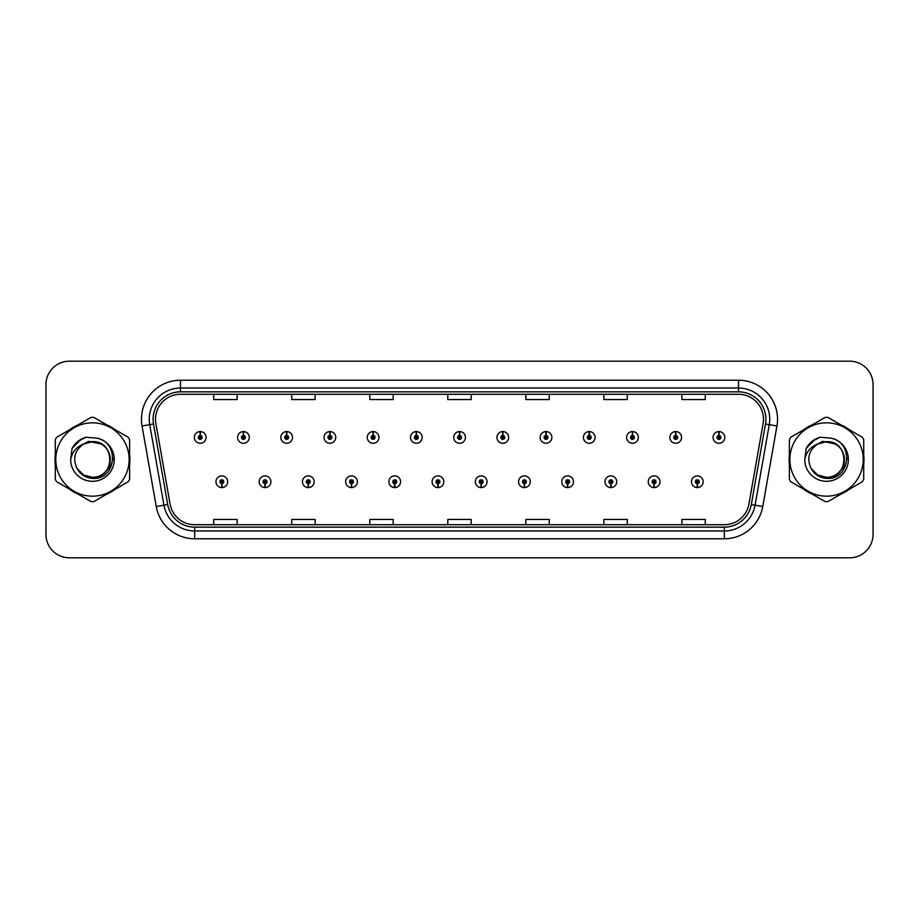 <?xml version="1.0" encoding="UTF-8"?>
<svg xmlns="http://www.w3.org/2000/svg" width="919" height="919" viewBox="0 0 919 919"><rect width="100%" height="100%" fill="white"/><g stroke="black" fill="none" stroke-linecap="round" stroke-linejoin="round"><path stroke-width="1.38" d="M264.971 483.681L264.798 487.587A5.847 5.847 0 0 0 265.304 487.587L265.143 483.681A1.953 1.953 0 0 0 267.004 481.74A1.953 1.953 0 0 0 265.051 479.787A1.953 1.953 0 0 0 263.098 481.74A1.953 1.953 0 0 0 264.971 483.681L265.017 482.521A0.781 0.781 0 0 1 264.27 481.74A0.781 0.781 0 0 1 265.051 480.959A0.781 0.781 0 0 1 265.832 481.74A0.781 0.781 0 0 1 265.086 482.521L265.143 483.681M308.198 483.681L308.026 487.587A5.847 5.847 0 0 0 308.531 487.587L308.37 483.681A1.953 1.953 0 0 0 310.231 481.74A1.953 1.953 0 0 0 308.279 479.787A1.953 1.953 0 0 0 306.326 481.74A1.953 1.953 0 0 0 308.198 483.681L308.244 482.521A0.781 0.781 0 0 1 307.497 481.74A0.781 0.781 0 0 1 308.279 480.959A0.781 0.781 0 0 1 309.06 481.74A0.781 0.781 0 0 1 308.313 482.521L308.37 483.681M351.426 483.681L351.253 487.587A5.847 5.847 0 0 0 351.759 487.587L351.598 483.681A1.953 1.953 0 0 0 353.459 481.74A1.953 1.953 0 0 0 351.506 479.787A1.953 1.953 0 0 0 349.553 481.74A1.953 1.953 0 0 0 351.426 483.681L351.472 482.521A0.781 0.781 0 0 1 350.725 481.74A0.781 0.781 0 0 1 351.506 480.959A0.781 0.781 0 0 1 352.287 481.74A0.781 0.781 0 0 1 351.54 482.521L351.598 483.681M394.653 483.681L394.481 487.587A5.847 5.847 0 0 0 394.986 487.587L394.825 483.681A1.953 1.953 0 0 0 396.686 481.74A1.953 1.953 0 0 0 394.733 479.787A1.953 1.953 0 0 0 392.781 481.74A1.953 1.953 0 0 0 394.653 483.681L394.699 482.521A0.781 0.781 0 0 1 393.952 481.74A0.781 0.781 0 0 1 394.733 480.959A0.781 0.781 0 0 1 395.515 481.74A0.781 0.781 0 0 1 394.768 482.521L394.825 483.681M437.881 483.681L437.708 487.587A5.847 5.847 0 0 0 438.225 487.587L438.053 483.681A1.953 1.953 0 0 0 439.914 481.74A1.953 1.953 0 0 0 437.961 479.787A1.953 1.953 0 0 0 436.008 481.74A1.953 1.953 0 0 0 437.881 483.681L437.926 482.521A0.781 0.781 0 0 1 437.18 481.74A0.781 0.781 0 0 1 437.961 480.959A0.781 0.781 0 0 1 438.742 481.74A0.781 0.781 0 0 1 437.995 482.521L438.053 483.681M481.108 483.681L480.936 487.587A5.847 5.847 0 0 0 481.453 487.587L481.28 483.681A1.953 1.953 0 0 0 483.141 481.74A1.953 1.953 0 0 0 481.188 479.787A1.953 1.953 0 0 0 479.236 481.74A1.953 1.953 0 0 0 481.108 483.681L481.154 482.521A0.781 0.781 0 0 1 480.407 481.74A0.781 0.781 0 0 1 481.188 480.959A0.781 0.781 0 0 1 481.97 481.74A0.781 0.781 0 0 1 481.223 482.521L481.28 483.681M524.335 483.681L524.163 487.587A5.847 5.847 0 0 0 524.68 487.587L524.508 483.681A1.953 1.953 0 0 0 526.369 481.74A1.953 1.953 0 0 0 524.416 479.787A1.953 1.953 0 0 0 522.474 481.74A1.953 1.953 0 0 0 524.335 483.681L524.381 482.521A0.781 0.781 0 0 1 523.635 481.74A0.781 0.781 0 0 1 524.416 480.959A0.781 0.781 0 0 1 525.197 481.74A0.781 0.781 0 0 1 524.45 482.521L524.508 483.681M567.563 483.681L567.391 487.587A5.847 5.847 0 0 0 567.908 487.587L567.735 483.681A1.953 1.953 0 0 0 569.596 481.74A1.953 1.953 0 0 0 567.643 479.787A1.953 1.953 0 0 0 565.702 481.74A1.953 1.953 0 0 0 567.563 483.681L567.609 482.521A0.781 0.781 0 0 1 566.862 481.74A0.781 0.781 0 0 1 567.643 480.959A0.781 0.781 0 0 1 568.424 481.74A0.781 0.781 0 0 1 567.678 482.521L567.735 483.681M610.79 483.681L610.618 487.587A5.847 5.847 0 0 0 611.135 487.587L610.963 483.681A1.953 1.953 0 0 0 612.824 481.74A1.953 1.953 0 0 0 610.871 479.787A1.953 1.953 0 0 0 608.929 481.74A1.953 1.953 0 0 0 610.79 483.681L610.836 482.521A0.781 0.781 0 0 1 610.09 481.74A0.781 0.781 0 0 1 610.871 480.959A0.781 0.781 0 0 1 611.652 481.74A0.781 0.781 0 0 1 610.905 482.521L610.963 483.681M654.018 483.681L653.846 487.587A5.847 5.847 0 0 0 654.362 487.587L654.19 483.681A1.953 1.953 0 0 0 656.051 481.74A1.953 1.953 0 0 0 654.098 479.787A1.953 1.953 0 0 0 652.157 481.74A1.953 1.953 0 0 0 654.018 483.681L654.064 482.521A0.781 0.781 0 0 1 653.317 481.74A0.781 0.781 0 0 1 654.098 480.959A0.781 0.781 0 0 1 654.879 481.74A0.781 0.781 0 0 1 654.133 482.521L654.19 483.681M697.245 483.681L697.073 487.587A5.847 5.847 0 0 0 697.59 487.587L697.418 483.681A1.953 1.953 0 0 0 699.279 481.74A1.953 1.953 0 0 0 697.326 479.787A1.953 1.953 0 0 0 695.384 481.74A1.953 1.953 0 0 0 697.245 483.681L697.291 482.521A0.781 0.781 0 0 1 696.545 481.74A0.781 0.781 0 0 1 697.326 480.959A0.781 0.781 0 0 1 698.107 481.74A0.781 0.781 0 0 1 697.36 482.521L697.418 483.681M221.743 483.681L221.571 487.587A5.847 5.847 0 0 0 222.076 487.587L221.916 483.681A1.953 1.953 0 0 0 223.776 481.74A1.953 1.953 0 0 0 221.824 479.787A1.953 1.953 0 0 0 219.871 481.74A1.953 1.953 0 0 0 221.743 483.681L221.789 482.521A0.781 0.781 0 0 1 221.042 481.74A0.781 0.781 0 0 1 221.824 480.959A0.781 0.781 0 0 1 222.605 481.74A0.781 0.781 0 0 1 221.858 482.521L221.916 483.681M243.524 435.468L243.696 431.574A5.847 5.847 0 0 0 243.179 431.574L243.351 435.468A1.953 1.953 0 0 0 241.49 437.421A1.953 1.953 0 0 0 243.443 439.374A1.953 1.953 0 0 0 245.396 437.421A1.953 1.953 0 0 0 243.524 435.468L243.478 436.64A0.781 0.781 0 0 1 244.224 437.421A0.781 0.781 0 0 1 243.443 438.202A0.781 0.781 0 0 1 242.662 437.421A0.781 0.781 0 0 1 243.409 436.64L243.351 435.468M286.751 435.468L286.923 431.574A5.847 5.847 0 0 0 286.406 431.574L286.579 435.468A1.953 1.953 0 0 0 284.718 437.421A1.953 1.953 0 0 0 286.671 439.374A1.953 1.953 0 0 0 288.623 437.421A1.953 1.953 0 0 0 286.751 435.468L286.705 436.64A0.781 0.781 0 0 1 287.452 437.421A0.781 0.781 0 0 1 286.671 438.202A0.781 0.781 0 0 1 285.889 437.421A0.781 0.781 0 0 1 286.636 436.64L286.579 435.468M329.978 435.468L330.151 431.574A5.847 5.847 0 0 0 329.645 431.574L329.806 435.468A1.953 1.953 0 0 0 327.945 437.421A1.953 1.953 0 0 0 329.898 439.374A1.953 1.953 0 0 0 331.851 437.421A1.953 1.953 0 0 0 329.978 435.468L329.932 436.64A0.781 0.781 0 0 1 330.679 437.421A0.781 0.781 0 0 1 329.898 438.202A0.781 0.781 0 0 1 329.117 437.421A0.781 0.781 0 0 1 329.864 436.64L329.806 435.468M373.206 435.468L373.378 431.574A5.847 5.847 0 0 0 372.873 431.574L373.034 435.468A1.953 1.953 0 0 0 371.173 437.421A1.953 1.953 0 0 0 373.125 439.374A1.953 1.953 0 0 0 375.078 437.421A1.953 1.953 0 0 0 373.206 435.468L373.16 436.64A0.781 0.781 0 0 1 373.907 437.421A0.781 0.781 0 0 1 373.125 438.202A0.781 0.781 0 0 1 372.344 437.421A0.781 0.781 0 0 1 373.091 436.64L373.034 435.468M416.433 435.468L416.606 431.574A5.847 5.847 0 0 0 416.1 431.574L416.261 435.468A1.953 1.953 0 0 0 414.4 437.421A1.953 1.953 0 0 0 416.353 439.374A1.953 1.953 0 0 0 418.306 437.421A1.953 1.953 0 0 0 416.433 435.468L416.387 436.64A0.781 0.781 0 0 1 417.134 437.421A0.781 0.781 0 0 1 416.353 438.202A0.781 0.781 0 0 1 415.572 437.421A0.781 0.781 0 0 1 416.318 436.64L416.261 435.468M459.661 435.468L459.833 431.574A5.847 5.847 0 0 0 459.328 431.574L459.489 435.468A1.953 1.953 0 0 0 457.628 437.421A1.953 1.953 0 0 0 459.58 439.374A1.953 1.953 0 0 0 461.533 437.421A1.953 1.953 0 0 0 459.661 435.468L459.615 436.64A0.781 0.781 0 0 1 460.362 437.421A0.781 0.781 0 0 1 459.58 438.202A0.781 0.781 0 0 1 458.799 437.421A0.781 0.781 0 0 1 459.546 436.64L459.489 435.468M502.888 435.468L503.061 431.574A5.847 5.847 0 0 0 502.555 431.574L502.716 435.468A1.953 1.953 0 0 0 500.855 437.421A1.953 1.953 0 0 0 502.808 439.374A1.953 1.953 0 0 0 504.761 437.421A1.953 1.953 0 0 0 502.888 435.468L502.842 436.64A0.781 0.781 0 0 1 503.589 437.421A0.781 0.781 0 0 1 502.808 438.202A0.781 0.781 0 0 1 502.027 437.421A0.781 0.781 0 0 1 502.773 436.64L502.716 435.468M546.116 435.468L546.288 431.574A5.847 5.847 0 0 0 545.783 431.574L545.943 435.468A1.953 1.953 0 0 0 544.082 437.421A1.953 1.953 0 0 0 546.035 439.374A1.953 1.953 0 0 0 547.988 437.421A1.953 1.953 0 0 0 546.116 435.468L546.07 436.64A0.781 0.781 0 0 1 546.816 437.421A0.781 0.781 0 0 1 546.035 438.202A0.781 0.781 0 0 1 545.254 437.421A0.781 0.781 0 0 1 546.001 436.64L545.943 435.468M589.343 435.468L589.516 431.574A5.847 5.847 0 0 0 589.01 431.574L589.171 435.468A1.953 1.953 0 0 0 587.31 437.421A1.953 1.953 0 0 0 589.263 439.374A1.953 1.953 0 0 0 591.216 437.421A1.953 1.953 0 0 0 589.343 435.468L589.297 436.64A0.781 0.781 0 0 1 590.044 437.421A0.781 0.781 0 0 1 589.263 438.202A0.781 0.781 0 0 1 588.482 437.421A0.781 0.781 0 0 1 589.228 436.64L589.171 435.468M632.571 435.468L632.743 431.574A5.847 5.847 0 0 0 632.238 431.574L632.398 435.468A1.953 1.953 0 0 0 630.537 437.421A1.953 1.953 0 0 0 632.49 439.374A1.953 1.953 0 0 0 634.443 437.421A1.953 1.953 0 0 0 632.571 435.468L632.525 436.64A0.781 0.781 0 0 1 633.271 437.421A0.781 0.781 0 0 1 632.49 438.202A0.781 0.781 0 0 1 631.709 437.421A0.781 0.781 0 0 1 632.456 436.64L632.398 435.468M675.798 435.468L675.97 431.574A5.847 5.847 0 0 0 675.465 431.574L675.626 435.468A1.953 1.953 0 0 0 673.765 437.421A1.953 1.953 0 0 0 675.718 439.374A1.953 1.953 0 0 0 677.671 437.421A1.953 1.953 0 0 0 675.798 435.468L675.752 436.64A0.781 0.781 0 0 1 676.499 437.421A0.781 0.781 0 0 1 675.718 438.202A0.781 0.781 0 0 1 674.937 437.421A0.781 0.781 0 0 1 675.683 436.64L675.626 435.468M719.026 435.468L719.198 431.574A5.847 5.847 0 0 0 718.692 431.574L718.853 435.468A1.953 1.953 0 0 0 716.992 437.421A1.953 1.953 0 0 0 718.945 439.374A1.953 1.953 0 0 0 720.898 437.421A1.953 1.953 0 0 0 719.026 435.468L718.98 436.64A0.781 0.781 0 0 1 719.726 437.421A0.781 0.781 0 0 1 718.945 438.202A0.781 0.781 0 0 1 718.164 437.421A0.781 0.781 0 0 1 718.911 436.64L718.853 435.468M200.296 435.468L200.468 431.574A5.847 5.847 0 0 0 199.951 431.574L200.124 435.468A1.953 1.953 0 0 0 198.263 437.421A1.953 1.953 0 0 0 200.216 439.374A1.953 1.953 0 0 0 202.157 437.421A1.953 1.953 0 0 0 200.296 435.468L200.25 436.64A0.781 0.781 0 0 1 200.997 437.421A0.781 0.781 0 0 1 200.216 438.202A0.781 0.781 0 0 1 199.434 437.421A0.781 0.781 0 0 1 200.181 436.64L200.124 435.468M55.002 459.5A37.449 37.449 0 0 0 55.289 464.175A37.449 37.449 0 0 1 55.289 454.825A37.449 37.449 0 0 0 55.002 459.5M69.833 489.345A37.449 37.449 0 0 0 77.92 494.02A37.449 37.449 0 0 1 69.833 489.345M106.983 494.02A37.449 37.449 0 0 0 115.082 489.345A37.449 37.449 0 0 1 106.983 494.02M129.613 464.175A37.449 37.449 0 0 0 129.613 454.825A37.449 37.449 0 0 1 129.613 464.175M789.088 459.5A37.449 37.449 0 0 0 789.387 464.175A37.449 37.449 0 0 1 789.387 454.825A37.449 37.449 0 0 0 789.088 459.5M803.918 489.345A37.449 37.449 0 0 0 812.017 494.02A37.449 37.449 0 0 1 803.918 489.345M841.08 494.02A37.449 37.449 0 0 0 849.167 489.345A37.449 37.449 0 0 1 841.08 494.02M863.711 464.175A37.449 37.449 0 0 0 863.711 454.825A37.449 37.449 0 0 1 863.711 464.175M155.506 419.236A24.974 24.974 0 0 1 180.469 394.274L738.531 394.274A24.974 24.974 0 0 1 763.115 423.579L748.916 504.094A24.974 24.974 0 0 1 724.333 524.726L194.667 524.726A24.974 24.974 0 0 1 170.084 504.094L155.885 423.579A24.974 24.974 0 0 1 155.506 419.236M153.082 419.236A27.386 27.386 0 0 0 153.496 423.992L167.695 504.52A27.386 27.386 0 0 0 194.667 527.15L724.333 527.15A27.386 27.386 0 0 0 751.305 504.52L765.504 423.992A27.386 27.386 0 0 0 738.531 391.85L180.469 391.85A27.386 27.386 0 0 0 153.082 419.236M142.054 426.014A39.012 39.012 0 0 1 180.469 380.225L738.531 380.225A39.012 39.012 0 0 1 776.946 426.014L762.747 506.541A39.012 39.012 0 0 1 724.333 538.775L194.667 538.775A39.012 39.012 0 0 1 156.253 506.541L142.054 426.014L149.728 424.658A31.212 31.212 0 0 1 180.469 388.025L738.531 388.025A31.212 31.212 0 0 1 769.272 424.658L755.062 505.186A31.212 31.212 0 0 1 724.333 530.975L194.667 530.975A31.212 31.212 0 0 1 163.938 505.186L149.728 424.658A31.212 31.212 0 0 1 149.257 419.236M115.082 429.655A37.449 37.449 0 0 0 106.983 424.98A37.449 37.449 0 0 1 115.082 429.655M77.92 424.98A37.449 37.449 0 0 0 69.833 429.655A37.449 37.449 0 0 1 77.92 424.98M849.167 429.655A37.449 37.449 0 0 0 841.08 424.98A37.449 37.449 0 0 1 849.167 429.655M812.017 424.98A37.449 37.449 0 0 0 803.918 429.655A37.449 37.449 0 0 1 812.017 424.98M873.05 384.59A23.412 23.412 0 0 0 849.638 361.19L69.362 361.19A23.412 23.412 0 0 0 45.95 384.59L45.95 534.41A23.412 23.412 0 0 0 69.362 557.81L849.638 557.81A23.412 23.412 0 0 0 873.05 534.41L873.05 384.59L873.05 534.41M751.305 504.52L755.062 505.186L769.272 424.658L776.946 426.014M447.794 394.274L447.794 399.558L471.206 399.558L471.206 394.274M369.771 394.274L369.771 399.558L393.171 399.558L393.171 394.274M291.737 394.274L291.737 399.558L315.148 399.558L315.148 394.274M213.713 394.274L213.713 399.558L237.125 399.558L237.125 394.274M525.829 394.274L525.829 399.558L549.229 399.558L549.229 394.274M603.852 394.274L603.852 399.558L627.263 399.558L627.263 394.274M681.875 394.274L681.875 399.558L705.287 399.558L705.287 394.274M471.206 524.726L471.206 519.442L447.794 519.442L447.794 524.726M393.171 524.726L393.171 519.442L369.771 519.442L369.771 524.726M315.148 524.726L315.148 519.442L291.737 519.442L291.737 524.726M237.125 524.726L237.125 519.442L213.713 519.442L213.713 524.726M549.229 524.726L549.229 519.442L525.829 519.442L525.829 524.726M627.263 524.726L627.263 519.442L603.852 519.442L603.852 524.726M705.287 524.726L705.287 519.442L681.875 519.442L681.875 524.726M45.95 384.59L45.95 534.41M849.638 361.19L69.362 361.19M69.362 557.81L849.638 557.81M206.063 437.421A5.847 5.847 0 0 0 200.468 431.574A5.847 5.847 0 0 1 206.063 437.421A5.847 5.847 0 0 1 200.216 443.268A5.847 5.847 0 0 1 194.357 437.421A5.847 5.847 0 0 1 199.951 431.574M215.976 481.74A5.847 5.847 0 0 0 221.571 487.587A5.847 5.847 0 0 1 215.976 481.74A5.847 5.847 0 0 1 221.824 475.881A5.847 5.847 0 0 1 227.682 481.74A5.847 5.847 0 0 1 222.076 487.587M249.29 437.421A5.847 5.847 0 0 0 243.696 431.574A5.847 5.847 0 0 1 249.29 437.421A5.847 5.847 0 0 1 243.443 443.268A5.847 5.847 0 0 1 237.584 437.421A5.847 5.847 0 0 1 243.179 431.574M292.518 437.421A5.847 5.847 0 0 0 286.923 431.574A5.847 5.847 0 0 1 292.518 437.421A5.847 5.847 0 0 1 286.671 443.268A5.847 5.847 0 0 1 280.812 437.421A5.847 5.847 0 0 1 286.406 431.574M335.745 437.421A5.847 5.847 0 0 0 330.151 431.574A5.847 5.847 0 0 1 335.745 437.421A5.847 5.847 0 0 1 329.898 443.268A5.847 5.847 0 0 1 324.039 437.421A5.847 5.847 0 0 1 329.645 431.574M378.973 437.421A5.847 5.847 0 0 0 373.378 431.574A5.847 5.847 0 0 1 378.973 437.421A5.847 5.847 0 0 1 373.125 443.268A5.847 5.847 0 0 1 367.267 437.421A5.847 5.847 0 0 1 372.873 431.574L372.999 434.687M259.204 481.74A5.847 5.847 0 0 0 264.798 487.587A5.847 5.847 0 0 1 259.204 481.74A5.847 5.847 0 0 1 265.051 475.881A5.847 5.847 0 0 1 270.91 481.74A5.847 5.847 0 0 1 265.304 487.587M302.431 481.74A5.847 5.847 0 0 0 308.026 487.587A5.847 5.847 0 0 1 302.431 481.74A5.847 5.847 0 0 1 308.279 475.881A5.847 5.847 0 0 1 314.137 481.74A5.847 5.847 0 0 1 308.531 487.587M345.659 481.74A5.847 5.847 0 0 0 351.253 487.587A5.847 5.847 0 0 1 345.659 481.74A5.847 5.847 0 0 1 351.506 475.881A5.847 5.847 0 0 1 357.365 481.74A5.847 5.847 0 0 1 351.759 487.587L351.632 484.462M112.922 458.03L112.727 459.5C111.9 464.129 109.648 467.909 105.972 470.838M101.136 443.923L88.488 441.373L77.23 447.725M847.008 458.03L846.813 459.5C845.997 464.129 843.745 467.909 840.058 470.838M835.233 443.923L822.574 441.373L811.316 447.725M110.28 458.857A17.84 17.84 0 0 0 83.526 444.061C74.784 450.276 72.567 458.305 76.851 468.139L77.093 468.564A17.84 17.84 0 0 0 92.451 477.34C115.461 478.454 115.461 440.546 92.451 441.66L83.526 444.061L92.451 441.66C115.461 440.546 115.461 478.454 92.451 477.34A17.84 17.84 0 0 0 110.291 459.5C109.235 448.667 103.284 442.717 92.451 441.66C115.461 440.546 115.461 478.454 92.451 477.34C115.461 478.454 115.461 440.546 92.451 441.66C115.461 440.546 115.461 478.454 92.451 477.34C115.461 478.454 115.461 440.546 92.451 441.66C115.461 440.546 115.461 478.454 92.451 477.34L83.537 474.951L77.093 468.564L83.537 474.951L92.451 477.34L83.537 474.951L77.093 468.564L83.537 474.951L92.451 477.34L83.537 474.951L77.093 468.564L83.537 474.951L92.451 477.34L83.537 474.951L77.093 468.564C80.504 474.583 85.628 477.857 92.451 478.374C116.311 480.373 120.033 442.361 97.035 438.179L85.972 437.226C79.804 439.121 75.163 442.878 72.027 448.495L70.66 459.971A21.803 21.803 0 0 0 92.451 481.303A21.803 21.803 0 0 0 97.035 438.179M92.451 496.168A36.668 36.668 0 0 0 129.131 459.5A36.668 36.668 0 0 0 92.451 422.832A36.668 36.668 0 0 0 55.783 459.5A36.668 36.668 0 0 0 92.451 496.168M92.451 501.636A42.136 42.136 0 0 0 93.83 501.613L128.235 481.751A42.136 42.136 0 0 0 129.613 479.362L129.613 439.638A42.136 42.136 0 0 0 128.235 437.249L93.83 417.387A42.136 42.136 0 0 0 91.073 417.387L56.679 437.249A42.136 42.136 0 0 0 55.289 439.638L55.289 479.362A42.136 42.136 0 0 0 56.679 481.751L91.073 501.613A42.136 42.136 0 0 0 92.451 501.636M70.66 459.971C71.923 452.286 76.208 446.979 83.526 444.061M85.835 437.26L80.849 439.408L72.027 448.495L80.849 439.408L85.835 437.26L80.849 439.408L72.05 448.449L80.849 439.408L85.835 437.26L80.849 439.408L72.05 448.449L80.849 439.408L85.835 437.26L80.849 439.408L72.027 448.495L80.849 439.408L85.972 437.226L77.954 441.396M844.366 458.857A17.84 17.84 0 0 0 817.623 444.061C808.881 450.276 806.652 458.305 810.937 468.139L811.178 468.564A17.84 17.84 0 0 0 826.549 477.34C849.558 478.454 849.558 440.546 826.549 441.66L817.623 444.061L826.549 441.66C849.558 440.546 849.558 478.454 826.549 477.34A17.84 17.84 0 0 0 844.377 459.5C843.32 448.667 837.381 442.717 826.549 441.66C849.558 440.546 849.558 478.454 826.549 477.34C849.558 478.454 849.558 440.546 826.549 441.66C849.558 440.546 849.558 478.454 826.549 477.34C849.558 478.454 849.558 440.546 826.549 441.66C849.558 440.546 849.558 478.454 826.549 477.34L817.623 474.951L811.178 468.564L817.623 474.951L826.549 477.34L817.623 474.951L811.178 468.564L817.623 474.951L826.549 477.34L817.623 474.951L811.178 468.564L817.623 474.951L826.549 477.34L817.623 474.951L811.178 468.564C814.59 474.583 819.714 477.857 826.549 478.374C850.397 480.373 854.119 442.361 831.121 438.179L820.058 437.226C813.901 439.121 809.248 442.878 806.124 448.495L804.745 459.971A21.803 21.803 0 0 0 826.549 481.303A21.803 21.803 0 0 0 831.121 438.179M826.549 496.168A36.668 36.668 0 0 0 863.217 459.5A36.668 36.668 0 0 0 826.549 422.832A36.668 36.668 0 0 0 789.869 459.5A36.668 36.668 0 0 0 826.549 496.168M826.549 501.636A42.136 42.136 0 0 0 827.927 501.613L862.321 481.751A42.136 42.136 0 0 0 863.711 479.362L863.711 439.638A42.136 42.136 0 0 0 862.321 437.249L827.927 417.387A42.136 42.136 0 0 0 825.17 417.387L790.765 437.249A42.136 42.136 0 0 0 789.387 439.638L789.387 479.362A42.136 42.136 0 0 0 790.765 481.751L825.17 501.613A42.136 42.136 0 0 0 826.549 501.636M804.745 459.971C806.009 452.286 810.305 446.979 817.623 444.061M819.932 437.26L814.946 439.408L806.124 448.495L814.946 439.408L819.932 437.26L814.946 439.408L806.147 448.449L814.946 439.408L819.932 437.26L814.946 439.408L806.147 448.449L814.946 439.408L819.932 437.26L814.946 439.408L806.124 448.495L814.946 439.408L820.058 437.226L812.04 441.396M422.2 437.421A5.847 5.847 0 0 0 416.606 431.574A5.847 5.847 0 0 1 422.2 437.421A5.847 5.847 0 0 1 416.353 443.268A5.847 5.847 0 0 1 410.494 437.421A5.847 5.847 0 0 1 416.1 431.574L416.227 434.687M465.428 437.421A5.847 5.847 0 0 0 459.833 431.574A5.847 5.847 0 0 1 465.428 437.421A5.847 5.847 0 0 1 459.58 443.268A5.847 5.847 0 0 1 453.722 437.421A5.847 5.847 0 0 1 459.328 431.574L459.454 434.687M508.655 437.421A5.847 5.847 0 0 0 503.061 431.574A5.847 5.847 0 0 1 508.655 437.421A5.847 5.847 0 0 1 502.808 443.268A5.847 5.847 0 0 1 496.949 437.421A5.847 5.847 0 0 1 502.555 431.574L502.682 434.687M388.886 481.74A5.847 5.847 0 0 0 394.481 487.587A5.847 5.847 0 0 1 388.886 481.74A5.847 5.847 0 0 1 394.733 475.881A5.847 5.847 0 0 1 400.592 481.74A5.847 5.847 0 0 1 394.986 487.587L394.86 484.462M432.114 481.74A5.847 5.847 0 0 0 437.708 487.587A5.847 5.847 0 0 1 432.114 481.74A5.847 5.847 0 0 1 437.961 475.881A5.847 5.847 0 0 1 443.82 481.74A5.847 5.847 0 0 1 438.225 487.587L438.087 484.462M475.341 481.74A5.847 5.847 0 0 0 480.936 487.587A5.847 5.847 0 0 1 475.341 481.74A5.847 5.847 0 0 1 481.188 475.881A5.847 5.847 0 0 1 487.047 481.74A5.847 5.847 0 0 1 481.453 487.587L481.315 484.462M551.882 437.421A5.847 5.847 0 0 0 546.288 431.574A5.847 5.847 0 0 1 551.882 437.421A5.847 5.847 0 0 1 546.035 443.268A5.847 5.847 0 0 1 540.177 437.421A5.847 5.847 0 0 1 545.783 431.574L545.909 434.687M595.11 437.421A5.847 5.847 0 0 0 589.516 431.574A5.847 5.847 0 0 1 595.11 437.421A5.847 5.847 0 0 1 589.263 443.268A5.847 5.847 0 0 1 583.404 437.421A5.847 5.847 0 0 1 589.01 431.574L589.136 434.687M638.337 437.421A5.847 5.847 0 0 0 632.743 431.574A5.847 5.847 0 0 1 638.337 437.421A5.847 5.847 0 0 1 632.49 443.268A5.847 5.847 0 0 1 626.632 437.421A5.847 5.847 0 0 1 632.238 431.574M681.565 437.421A5.847 5.847 0 0 0 675.97 431.574A5.847 5.847 0 0 1 681.565 437.421A5.847 5.847 0 0 1 675.718 443.268A5.847 5.847 0 0 1 669.859 437.421A5.847 5.847 0 0 1 675.465 431.574M724.792 437.421A5.847 5.847 0 0 0 719.198 431.574A5.847 5.847 0 0 1 724.792 437.421A5.847 5.847 0 0 1 718.945 443.268A5.847 5.847 0 0 1 713.087 437.421A5.847 5.847 0 0 1 718.692 431.574M518.569 481.74A5.847 5.847 0 0 0 524.163 487.587A5.847 5.847 0 0 1 518.569 481.74A5.847 5.847 0 0 1 524.416 475.881A5.847 5.847 0 0 1 530.274 481.74A5.847 5.847 0 0 1 524.68 487.587L524.542 484.462M561.796 481.74A5.847 5.847 0 0 0 567.391 487.587A5.847 5.847 0 0 1 561.796 481.74A5.847 5.847 0 0 1 567.643 475.881A5.847 5.847 0 0 1 573.502 481.74A5.847 5.847 0 0 1 567.908 487.587L567.77 484.462M605.024 481.74A5.847 5.847 0 0 0 610.618 487.587A5.847 5.847 0 0 1 605.024 481.74A5.847 5.847 0 0 1 610.871 475.881A5.847 5.847 0 0 1 616.729 481.74A5.847 5.847 0 0 1 611.135 487.587M648.251 481.74A5.847 5.847 0 0 0 653.846 487.587A5.847 5.847 0 0 1 648.251 481.74A5.847 5.847 0 0 1 654.098 475.881A5.847 5.847 0 0 1 659.957 481.74A5.847 5.847 0 0 1 654.362 487.587M691.479 481.74A5.847 5.847 0 0 0 697.073 487.587A5.847 5.847 0 0 1 691.479 481.74A5.847 5.847 0 0 1 697.326 475.881A5.847 5.847 0 0 1 703.184 481.74A5.847 5.847 0 0 1 697.59 487.587M738.531 380.225L738.531 391.85M149.728 424.658L153.496 423.992M194.667 538.775L194.667 527.15M724.333 527.15L724.333 538.775M156.253 506.541L167.695 504.52M765.504 423.992L769.272 424.658M180.469 380.225L180.469 391.85M755.062 505.186L762.747 506.541"/></g></svg>
